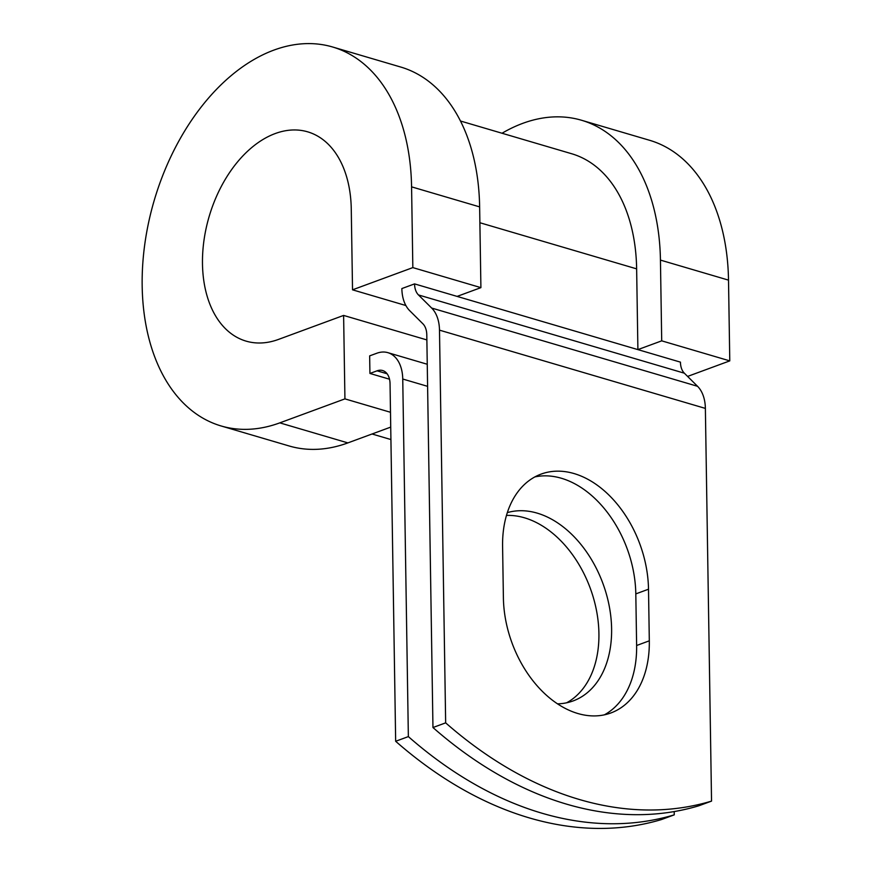 <?xml version="1.0" encoding="UTF-8"?>
<svg xmlns="http://www.w3.org/2000/svg" width="872" height="872" viewBox="0 0 872 872"><rect width="100%" height="100%" fill="white"/><g stroke="black" fill="none" stroke-linecap="round" stroke-linejoin="round"><path stroke-width="1.31" d="M577.831 713.503A99.779 68.528 69.8 0 0 610.858 712.969A99.779 68.528 69.8 0 0 649.313 640.822L648.506 589.21A99.779 68.528 69.8 0 0 541.054 474.117A99.779 68.528 69.8 0 0 502.588 546.264L503.395 597.876A99.779 68.528 69.8 0 0 577.831 713.503M604.34 714.855A99.779 68.528 69.8 0 0 636.625 645.498L635.808 593.897A99.779 68.528 69.8 0 0 534.874 476.919M506.458 515.428A99.779 68.528 -110.2 0 1 524.486 517.805A99.779 68.528 -110.2 0 1 595.554 606.051A99.779 68.528 -110.2 0 1 566.637 702.788M507.319 512.627A99.779 68.528 -110.2 0 1 537.174 513.128A99.779 68.528 -110.2 0 1 609.245 606.149A99.779 68.528 -110.2 0 1 573.155 700.914A99.779 68.528 -110.2 0 1 557.524 703.846M408.358 736.6A436.338 299.706 69.8 0 0 674.252 814.851L661.554 819.527A436.338 299.706 -110.2 0 1 395.659 741.276L408.358 736.6L402.744 379.026A37.234 24.1 -73.6 0 0 387.866 352.659A37.234 24.1 -73.6 0 0 376.802 353.247L369.652 355.874L369.935 373.445L389.522 379.211M395.659 741.276L390.046 383.702A18.617 12.055 -73.6 0 0 382.612 370.524A18.617 12.055 -73.6 0 0 377.075 370.818L369.935 373.445M674.252 814.851L674.198 811.57M432.959 727.531L426.79 334.826A18.617 12.055 106.4 0 0 422.876 323.774L409.687 310.672A37.234 24.1 -73.6 0 1 401.861 288.567L414.56 283.891A18.617 12.055 -73.6 0 0 418.473 294.943L431.662 308.045A37.234 24.1 106.4 0 1 439.488 330.15L445.657 722.855L432.959 727.531A436.338 299.706 -110.2 0 0 698.843 805.783L711.541 801.106A436.338 299.706 -110.2 0 1 445.657 722.855M460.471 121.012L571.651 153.734A162.606 105.25 -73.6 0 1 636.636 268.859L637.901 349.618L680.443 362.142A18.617 12.055 -73.6 0 0 684.357 373.194L697.546 386.296A37.234 24.1 106.4 0 1 705.372 408.401L711.541 801.106M414.56 283.891L457.102 296.404L480.908 287.64L412.838 267.606L352.528 289.82L405.883 305.527M352.528 289.82L351.263 209.073A109.087 70.61 -73.6 0 0 307.674 131.836A109.087 70.61 -73.6 0 0 209.138 216.539A109.087 70.61 -73.6 0 0 246.078 341.126A109.087 70.61 -73.6 0 0 278.495 339.415L343.612 315.424L426.866 339.927M332.635 47.001L400.706 67.035A197.519 127.846 -73.6 0 1 479.633 206.882L411.573 186.848A197.519 127.846 -73.6 0 0 332.635 47.001A197.519 127.846 -73.6 0 0 154.224 200.386A197.519 127.846 -73.6 0 0 221.107 425.961L289.177 445.984A197.519 127.846 -73.6 0 0 347.873 442.9L390.732 427.106M390.493 412.282L344.93 398.875L343.612 315.424M221.107 425.961A197.519 127.846 -73.6 0 0 279.803 422.865L344.93 398.875M687.605 376.421L729.777 360.877L728.512 280.13A197.519 127.846 -73.6 0 0 649.575 140.283L581.515 120.249A197.519 127.846 -73.6 0 0 502.032 133.242M728.512 280.13L660.442 260.096A197.519 127.846 -73.6 0 0 581.515 120.249M660.442 260.096L661.706 340.843L637.901 349.618L457.102 296.404M729.777 360.877L661.706 340.843M411.573 186.848L412.838 267.606M479.633 206.882L480.908 287.64M636.625 645.498L649.313 640.822M705.372 408.401L439.488 330.15M427.596 386.34L402.744 379.026M387.103 373.761L377.075 370.818M636.636 268.859L479.883 222.731M684.357 373.194L418.473 294.943M697.546 386.296L431.662 308.045M635.808 593.897L648.506 589.21M347.873 442.9L279.803 422.865M427.247 364.256L387.866 352.659M390.928 439.553L372.05 433.994"/></g></svg>
